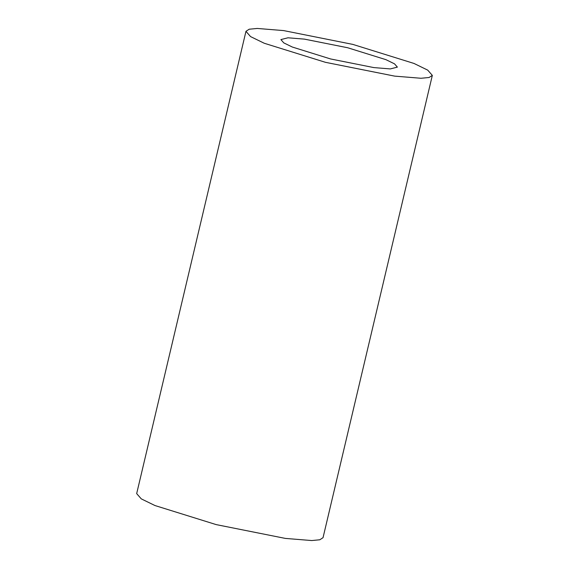 <?xml version="1.0" encoding="UTF-8"?>
<svg xmlns="http://www.w3.org/2000/svg" width="569" height="569" viewBox="0 0 569 569"><rect width="100%" height="100%" fill="white"/><g stroke="black" fill="none" stroke-linecap="round" stroke-linejoin="round"><path stroke-width="0.85" d="M373.847 67.59L330.589 58.956L292.338 47.042L283.782 42.881L280.901 39.588L287.971 37.789L304.429 39.126L347.687 47.753L385.938 59.667L394.495 63.835L397.382 67.121L390.306 68.92L373.847 67.59M283.604 30.584L257.273 28.45L249.186 29.218L245.957 31.331L250.566 36.594L264.258 43.258L325.461 62.32L394.673 76.125L421.003 78.266L429.09 77.498L432.326 75.385L427.71 70.122L414.019 63.458L352.823 44.396L283.604 30.584M432.326 75.385L323.043 537.669L319.814 539.782L311.727 540.55L285.396 538.416L216.177 524.604L154.981 505.542L141.29 498.878L136.674 493.615L245.957 31.331"/></g></svg>
